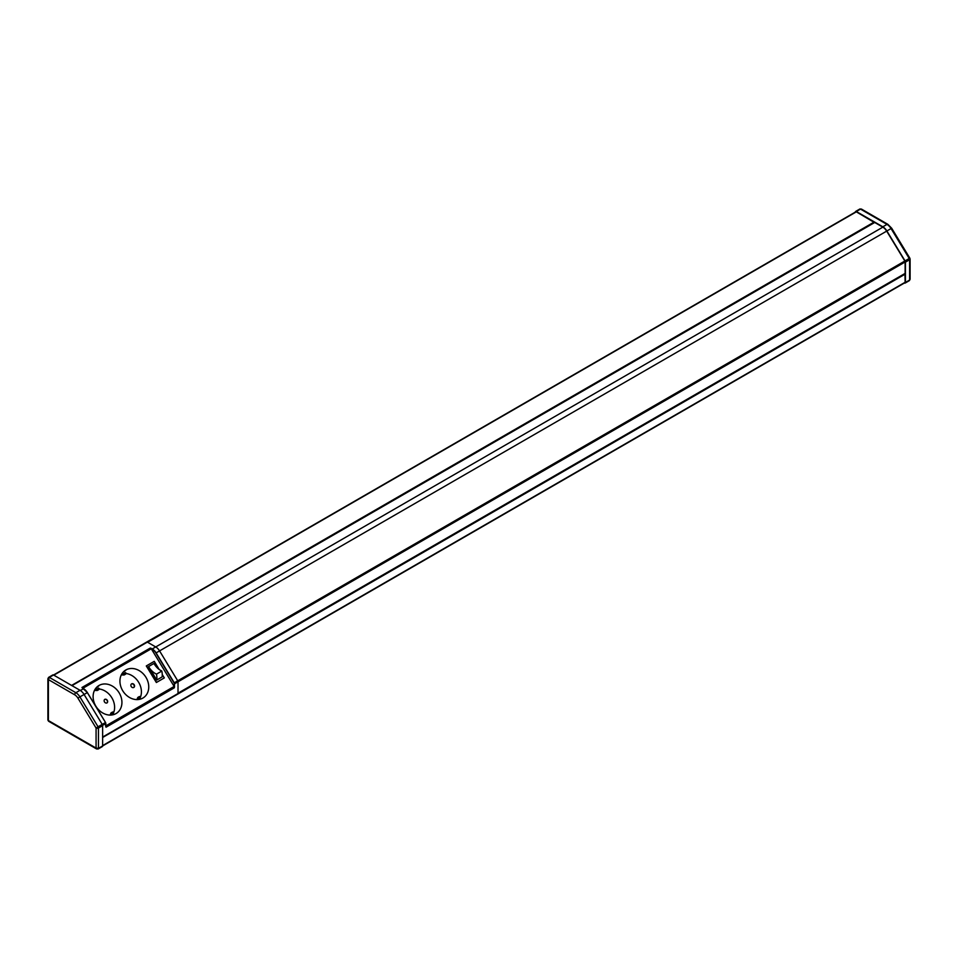 <?xml version="1.0" encoding="UTF-8"?>
<svg xmlns="http://www.w3.org/2000/svg" width="958" height="958" viewBox="0 0 958 958"><rect width="100%" height="100%" fill="white"/><g stroke="black" fill="none" stroke-linecap="round" stroke-linejoin="round"><path stroke-width="1.44" d="M102.626 737.049L178.02 693.52L178.02 681.773A1.317 0.766 -120 0 0 177.721 680.815A1.317 0.766 60 0 1 178.02 681.773L178.02 693.197L905.13 273.401L905.13 261.977A1.317 0.766 -120 0 0 904.843 261.019L886.677 231.118A8.011 4.622 -120 0 0 882.833 227.154L874.738 222.472L147.628 642.267L155.723 646.949A8.011 4.622 60 0 1 159.567 650.913A8.011 4.622 -120 0 0 155.723 646.949L882.833 227.154M886.677 231.118L156.106 652.901L174.272 682.803L177.721 680.815L159.567 650.913L177.721 680.815L904.843 261.019M71.958 685.641L147.352 642.111L155.723 646.949L152.262 648.937A8.011 4.622 60 0 1 156.106 652.901L155.914 653.033A7.844 4.527 -120 0 0 152.142 649.153L151.256 648.362L152.142 649.153M116.05 713.566A16.442 13.412 -123.8 0 1 96.135 706.609A16.442 13.412 -123.8 0 1 98.387 685.856A16.442 13.412 -123.8 0 1 100.554 684.731A16.442 13.412 -123.8 0 1 119.451 693.341A16.442 13.412 -123.8 0 1 116.66 713.183A16.442 13.412 -123.8 0 1 116.05 713.566M142.862 698.083A16.442 13.412 -123.8 0 1 123.295 691.64A16.442 13.412 -123.8 0 1 124.396 670.971A16.442 13.412 -123.8 0 1 125.199 670.372A16.442 13.412 -123.8 0 1 145.484 676.587A16.442 13.412 -123.8 0 1 143.484 697.699A16.442 13.412 -123.8 0 1 142.862 698.083M159.196 669.486L154.25 661.343L146.299 665.954L156.358 682.515L164.309 677.905L162.261 674.54M113.487 713.231L113.475 712.489L113.487 713.231L112.278 713.171L113.559 712.944L113.559 712.177A2.527 1.461 -120 0 0 112.409 712.117L111.212 712.8A2.527 1.461 -120 0 0 110.805 713.303L110.098 715.087M113.559 712.944L113.559 712.177M112.373 712.872A2.527 1.461 -120 0 0 111.212 712.8M110.493 715.087L111.08 713.59A2.108 1.221 60 0 1 111.427 713.171A2.108 1.221 60 0 1 112.278 713.171M111.439 715.027L112.182 713.135M98.147 689.82A2.527 1.461 -120 0 0 98.662 689.7A2.527 1.461 -120 0 0 99.189 688.515L98.482 688.107L97.692 689.149L98.207 688.06L98.89 688.467L98.207 688.06M99.189 688.515L98.482 688.107M94.483 690.395L96.962 690.502A2.527 1.461 -120 0 0 97.477 690.383A2.527 1.461 -120 0 0 97.991 689.197M97.692 689.149A2.108 1.221 60 0 1 97.261 690.023A2.108 1.221 60 0 1 96.83 690.119L94.674 690.023M97.668 689.413L95.082 689.293M106.925 702.968A2.108 1.724 56.2 0 0 104.578 699.484M104.757 699.364A2.108 1.724 56.2 0 0 107.021 702.909A2.108 1.724 56.2 0 0 104.757 699.364M93.8 692.107L94.147 691.149M97.572 686.455A16.442 13.412 -123.8 0 1 98.902 685.844L96.507 687.437M112.481 714.872A16.442 13.412 56.2 0 0 113.355 713.291M113.751 712.345A16.442 13.412 56.2 0 0 99.141 688.97M97.728 688.862A16.442 13.412 56.2 0 0 95.225 689.077M139.305 699.388A16.442 13.412 56.2 0 0 140.179 697.807M140.563 696.861A16.442 13.412 56.2 0 0 125.965 673.486M124.552 673.378A16.442 13.412 56.2 0 0 122.049 673.594M124.396 670.971A16.442 13.412 -123.8 0 1 125.714 670.361L123.331 671.953M120.612 676.623L120.959 675.665M131.581 683.868A2.108 1.724 56.2 0 0 133.845 687.425A2.108 1.724 56.2 0 0 131.581 683.868M133.737 687.485A2.108 1.724 56.2 0 0 131.402 684M124.48 673.929L121.906 673.809M124.971 674.336A2.527 1.461 -120 0 0 125.486 674.216A2.527 1.461 -120 0 0 126.013 673.031L125.306 672.624L124.516 673.666A2.108 1.221 60 0 1 124.085 674.54A2.108 1.221 60 0 1 123.654 674.636L121.486 674.54M121.307 674.899L123.774 675.019A2.527 1.461 -120 0 0 124.289 674.899A2.527 1.461 -120 0 0 124.815 673.714M137.317 699.603L137.904 698.107A2.108 1.221 60 0 1 138.239 697.687A2.108 1.221 60 0 1 139.102 697.687L139.185 697.388A2.527 1.461 -120 0 0 138.036 697.316A2.527 1.461 -120 0 0 137.617 697.819L136.922 699.603M139.185 697.388L140.383 697.46L140.383 696.694A2.527 1.461 -120 0 0 139.221 696.634L138.036 697.316M138.251 699.544L138.994 697.652M125.019 672.576L125.714 672.983L125.019 672.576L124.516 673.666M126.013 673.031L125.306 672.624M140.299 697.747L140.287 697.005L140.299 697.747L139.102 697.687M140.383 697.46L140.383 696.694M156.441 674.181L161.806 671.079L156.441 674.181A15.017 8.67 60 0 1 156.741 680.024L162.106 676.923A15.017 8.67 -120 0 0 161.806 671.079M161.674 670.911A13.053 7.532 60 0 1 154.358 664.169A13.053 7.532 60 0 1 153.927 663.475L148.574 666.564L148.993 667.259A13.053 7.532 -120 0 0 156.31 674.013M148.993 667.259L156.741 680.024M146.502 665.81L156.561 682.383L164.309 677.905M154.358 664.169L153.927 663.475M905.13 261.977L174.572 683.773L174.332 687.796L174.332 683.773A1.15 0.671 -120 0 0 174.069 682.934L155.914 653.033M105.835 726.368A1.688 0.97 60 0 1 106.027 727.23L105.787 723.482L102.602 725.326M80.316 690.479L83.609 688.718A7.844 4.527 60 0 1 87.37 692.598L105.524 722.5L87.334 692.61A8.011 4.622 -120 0 0 83.49 688.646L82.711 688.371M82.604 688.143L81.969 687.497L150.274 648.063L151.256 648.362M48.391 677.953L48.391 679.605L48.391 677.953A1.353 0.778 60 0 1 49.349 677.402L48.391 679.605L48.391 720.56L49.349 721.111M48.391 719.458L48.391 720.56L96.075 748.078L98.458 748.354A1.353 0.778 60 0 1 98.183 748.976L96.59 748.952L48.571 721.23L47.9 720.057L47.9 678.719L48.678 677.342L52.846 674.923A1.353 0.778 -120 0 1 53.516 674.995L49.349 677.402L75.862 692.706A1.688 0.97 120 0 0 74.664 694.778L48.391 679.605M96.075 728.056L98.063 726.787A1.736 1.006 60 0 1 98.458 728.056A1.688 0.97 0 0 1 96.075 728.056L96.075 748.078L97.5 748.905M861.925 209.922L860.5 209.095A1.353 0.778 -120 0 0 859.817 209.024L861.41 209.048L887.85 224.316A1.688 0.97 -60 0 0 887 224.4L860.5 209.095L856.32 211.502A1.353 0.778 -120 0 0 855.374 212.053L855.374 212.077M908.651 280.598A1.353 0.778 -120 0 0 909.609 280.047L909.609 278.395M904.46 282.993L904.484 283.005A1.353 0.778 -120 0 0 905.43 282.454L905.43 262.157A1.736 1.006 -120 0 0 905.035 260.887L886.88 230.974A8.43 4.862 -120 0 0 882.833 226.806L856.32 211.502M101.68 746.498A1.353 0.778 -120 0 0 102.626 745.947L102.626 725.649A1.736 1.006 -120 0 0 102.231 724.38L84.076 694.478A8.43 4.862 -120 0 0 80.029 690.299L53.516 674.995M904.939 273.509L905.13 282.287L904.484 282.658M855.674 212.221L856.32 211.85L874.546 222.591M174.572 686.79L174.332 686.79A1.856 1.066 60 0 0 174.14 686.443L151.28 648.782A1.856 1.066 60 0 0 151.148 648.566L150.274 648.063A1.688 0.97 -120 0 1 151.077 648.901L82.903 688.263M82.484 688.072L87.394 692.574L79.909 696.885L98.063 726.787L102.231 724.38M105.835 725.889L173.949 686.563A1.688 0.97 -120 0 1 174.332 687.796L106.027 727.23L105.787 726.487M106.027 727.23L105.787 726.356M174.14 686.443L151.28 648.782M111.08 713.59L111.954 713.075M96.83 690.119L97.56 689.7M123.654 674.636L124.384 674.216M137.904 698.107L138.778 697.592M81.969 687.497A1.688 0.97 60 0 1 82.616 688.084M105.524 722.5L105.488 722.512A1.15 0.671 60 0 1 105.787 723.338L105.787 723.482A1.317 0.766 -120 0 0 105.488 722.512L102.243 724.392M80.029 690.299L75.862 692.706A8.43 4.862 60 0 1 79.909 696.885L77.909 698.107A6.742 3.892 -120 0 0 74.664 694.778M96.063 728.02L77.909 698.107M102.626 725.649L98.458 728.056L98.458 748.354L904.939 282.706M905.43 282.454L909.609 280.047L909.609 259.75A1.736 1.006 -120 0 0 909.214 258.468L891.06 228.567L891.682 228.232L887.85 224.316M886.88 230.974L891.06 228.567A8.43 4.862 -120 0 0 887 224.4L882.833 226.806M905.035 260.887L909.837 258.145L891.682 228.232M905.43 262.157L909.609 259.75A1.688 0.97 0 0 0 910.1 259.055L909.837 258.145M905.154 283.065L909.322 280.658L910.1 279.281L910.1 259.055M102.626 737.48L905.13 274.156M102.626 745.599L905.13 282.287M53.816 675.162L856.32 211.85M71.575 685.425L874.079 222.1M174.069 682.934L174.272 682.803A1.317 0.766 60 0 1 174.572 683.773L174.332 683.773M87.37 692.598L105.548 722.488L105.584 726.032M97.477 690.383L98.662 689.7M124.289 674.899L125.486 674.216M855.65 211.431L859.817 209.024M102.35 746.569L98.183 748.976M53.54 675.007L855.865 211.802"/></g></svg>
